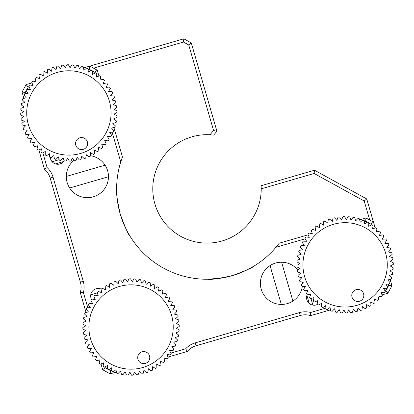 <?xml version="1.0" encoding="UTF-8"?>
<svg xmlns="http://www.w3.org/2000/svg" width="414" height="414" viewBox="0 0 414 414"><rect width="100%" height="100%" fill="white"/><g stroke="black" fill="none" stroke-linecap="round" stroke-linejoin="round"><path stroke-width="0.62" d="M119.025 209.536L120.22 214.095C117.167 199.734 115.977 191.718 116.644 190.047C115.977 191.718 117.167 199.734 120.22 214.095C125.333 227.855 128.619 235.261 130.079 236.322C128.625 235.276 125.338 227.871 120.22 214.095L121.664 218.618M123.258 222.851L124.95 226.763M126.529 230.008L130.079 236.322M113.912 127.564L122.456 156.989L120.753 161.926A90.366 90.366 0 0 0 275.967 247.282L279.227 243.199L308.187 234.79M223.177 277.804L208.149 279.253C209.82 279.921 217.831 278.731 232.192 275.677C245.952 270.57 253.363 267.278 254.424 265.819L248.136 269.354M244.746 270.999L240.922 272.65M236.699 274.239L227.617 276.878M272.215 251.453C266.026 257.508 266.026 257.508 272.215 251.453L275.439 247.903M276.521 246.625L272.707 250.931M267.703 255.836L267.315 256.188M119.248 167.328C121.669 158.691 121.669 158.691 119.248 167.328C117.447 175.795 117.447 175.795 119.248 167.328L118.249 171.888M275.589 263.076C268.391 266.155 268.391 266.155 275.589 263.076C283.316 261.824 283.316 261.824 275.589 263.076M74.023 160.265A21.083 21.083 0 0 0 67.125 182.465C65.867 174.734 65.867 174.734 67.125 182.465C70.204 189.664 70.204 189.664 67.125 182.465A21.083 21.083 0 0 0 93.253 196.836A21.083 21.083 0 0 0 107.619 170.708C108.877 178.434 108.877 178.434 107.619 170.708C104.54 163.509 104.54 163.509 107.619 170.708A21.083 21.083 0 0 0 90.387 155.716M69.645 188.008A21.083 21.083 0 0 0 108.458 176.737L69.645 188.008M87.266 155.498A21.083 21.083 0 0 0 86.086 155.54M80.937 159.613L81.744 156.264A21.083 21.083 0 0 0 81.739 156.264L84.239 158.634L81.744 156.264L80.937 159.613A48.195 48.195 0 0 1 79.379 159.985L77.144 157.367L79.379 159.985M77.599 157.9A21.083 21.083 0 0 0 76.797 158.345M306.919 295.368L309.284 303.493M330.491 309.869L310.66 315.623L310.655 312.492L310.66 315.623A18.071 18.071 0 0 0 300.228 315.52L196.091 345.757A18.071 18.071 0 0 0 187.335 351.434L186.993 350.906M170.925 353.064L185.658 348.785L187.335 351.434L167.97 357.059M164.151 358.167L163.882 358.245M116.432 372.026L110.15 373.847L102.682 369.743L100.995 363.927M90.769 294.789L97.362 292.874M100.074 292.087L101.508 291.668M86.029 312.389L80.269 292.558L83.405 292.553L80.269 292.558A18.071 18.071 0 0 0 80.378 282.125L50.141 177.989A18.071 18.071 0 0 0 44.458 169.233L44.986 168.891M99.888 360.108L99.81 359.838M312.891 305.128L310.976 298.535M310.189 295.824L309.775 294.39M55.445 163.903L63.57 161.543M63.316 158.479L62.203 158.8M59.192 159.675L52.128 161.724M26.201 90.744L25.29 92.405L22.046 92.048L26.154 84.58L31.94 82.903M35.79 81.781L36.059 81.703L35.79 81.781M183.806 38.802L191.268 42.911L188.727 44.945L183.443 42.042L183.806 38.802L83.509 67.927L89.791 66.1L97.259 70.209L98.946 76.026M100.059 79.845L100.136 80.114M94.951 73.071L94.713 72.248L97.259 70.209M120.753 161.926L112.116 132.19M91.096 70.256L89.434 69.345L89.791 66.1M94.713 72.248L92.57 71.068M29.016 86.888L28.193 87.126L26.154 84.58M89.434 69.345L88.135 69.718M28.193 87.126L27.014 89.269M42.833 152.823L47.113 167.556L44.458 169.233L38.838 149.868M37.726 146.049L37.648 145.78M23.872 98.33L22.046 92.048M25.29 92.405L25.668 93.704M47.113 167.556A21.083 21.083 0 0 1 53.033 177.145L83.271 281.282A21.083 21.083 0 0 1 83.405 292.553L87.825 307.762M104.99 366.882L105.228 367.704L102.682 369.743M108.851 369.697L110.507 370.608L110.15 373.847M105.228 367.704L107.371 368.884M110.507 370.608L111.806 370.23M185.658 348.785A21.083 21.083 0 0 1 195.253 342.864L299.384 312.627A21.083 21.083 0 0 1 310.655 312.492L325.865 308.073M384.984 290.907L385.807 290.669L387.846 293.21L382.029 294.903M378.21 296.01L377.941 296.088M387.799 287.047L388.71 285.391L391.954 285.748L387.846 293.21M385.807 290.669L386.986 288.527M371.167 224.973L370.928 224.145L373.475 222.106L375.162 227.928L366.752 198.968L364.206 201.007L314.138 173.471L261.218 188.836L261.125 185.726L314.495 170.226L366.752 198.968M376.274 231.747L376.352 232.016L376.274 231.747M390.273 279.962L391.954 285.748M388.71 285.391L388.332 284.092M367.311 222.158L365.65 221.242L366.007 218.002L373.475 222.106M370.928 224.145L368.786 222.97M50.27 157.398A7.53 7.53 0 0 0 64.211 160.637M101.28 289.107A7.53 7.53 0 0 0 91.515 299.441M307.209 294.618A7.53 7.53 0 0 0 317.543 304.383M365.65 221.242L364.351 221.619M305.232 238.785L275.967 247.282M297.79 269.975A21.083 21.083 0 0 0 261.218 289.205A21.083 21.083 0 0 0 302.339 286.343M302.551 283.223A21.083 21.083 0 0 0 302.515 282.043M301.278 284.884A48.195 48.195 0 0 0 301.966 286.333L305.408 286.421L303.612 289.36A48.195 48.195 0 0 0 304.45 290.726L307.881 290.452L306.401 293.562A48.195 48.195 0 0 0 307.379 294.835L310.764 294.204L309.615 297.449A48.195 48.195 0 0 0 310.717 298.613L314.019 297.635L313.217 300.983A48.195 48.195 0 0 0 314.438 302.023L317.616 300.704L317.171 304.119A48.195 48.195 0 0 0 318.49 305.025L321.518 303.379L321.424 306.821A48.195 48.195 0 0 0 322.837 307.586L325.673 305.635L325.942 309.067A48.195 48.195 0 0 0 327.427 309.682L330.041 307.442L330.672 310.831A48.195 48.195 0 0 0 332.209 311.281L334.579 308.787L335.557 312.084A48.195 48.195 0 0 0 337.136 312.379L339.226 309.646L340.546 312.824A48.195 48.195 0 0 0 342.145 312.953L343.941 310.014L345.586 313.041A48.195 48.195 0 0 0 347.191 312.994L348.671 309.889L350.622 312.725A48.195 48.195 0 0 0 352.21 312.513L353.359 309.268L355.595 311.887A48.195 48.195 0 0 0 357.153 311.509L357.96 308.166L360.454 310.531A48.195 48.195 0 0 0 361.965 309.998L362.416 306.583L365.148 308.678A48.195 48.195 0 0 0 366.592 307.985L366.685 304.544L369.619 306.344A48.195 48.195 0 0 0 370.985 305.506L370.716 302.075L373.821 303.555A48.195 48.195 0 0 0 375.094 302.577L374.463 299.193L377.713 300.341A48.195 48.195 0 0 0 378.872 299.234L377.894 295.938L381.242 296.74A48.195 48.195 0 0 0 382.282 295.518L380.963 292.336L384.378 292.786A48.195 48.195 0 0 0 385.284 291.466L383.643 288.439L387.085 288.527A48.195 48.195 0 0 0 387.846 287.119L385.895 284.283L389.331 284.009A48.195 48.195 0 0 0 389.941 282.529L387.706 279.911L391.09 279.284A48.195 48.195 0 0 0 391.546 277.747L389.046 275.377L392.348 274.399A48.195 48.195 0 0 0 392.638 272.821L389.905 270.725L393.088 269.411A48.195 48.195 0 0 0 393.212 267.811L390.273 266.011L393.3 264.37A48.195 48.195 0 0 0 393.259 262.766L390.148 261.286L392.984 259.335A48.195 48.195 0 0 0 392.777 257.746L389.533 256.597L392.146 254.356A48.195 48.195 0 0 0 391.773 252.799L388.425 251.997L390.795 249.497A48.195 48.195 0 0 0 390.257 247.986L386.842 247.541L388.937 244.809A48.195 48.195 0 0 0 388.249 243.36L384.808 243.272L386.604 240.337A48.195 48.195 0 0 0 385.765 238.971L382.334 239.24L383.814 236.135A48.195 48.195 0 0 0 382.836 234.862L379.452 235.488L380.601 232.244A48.195 48.195 0 0 0 379.498 231.079L376.197 232.063L376.999 228.714A48.195 48.195 0 0 0 375.777 227.674L372.6 228.989L373.045 225.578A48.195 48.195 0 0 0 371.725 224.667L368.698 226.313L368.791 222.872A48.195 48.195 0 0 0 367.378 222.106L364.543 224.057L364.273 220.626A48.195 48.195 0 0 0 362.788 220.015L360.175 222.251L359.543 218.866A48.195 48.195 0 0 0 358.006 218.411L355.636 220.91L354.658 217.609A48.195 48.195 0 0 0 353.08 217.319L350.989 220.051L349.67 216.869A48.195 48.195 0 0 0 348.07 216.745L346.275 219.679L344.629 216.657A48.195 48.195 0 0 0 343.025 216.698L341.545 219.803L339.594 216.967A48.195 48.195 0 0 0 338.005 217.179L336.856 220.424L334.621 217.805A48.195 48.195 0 0 0 333.063 218.183L332.256 221.531L329.761 219.161A48.195 48.195 0 0 0 328.25 219.699L327.8 223.11L325.068 221.014A48.195 48.195 0 0 0 323.624 221.707L323.531 225.149L320.596 223.353A48.195 48.195 0 0 0 319.23 224.191L319.499 227.622L316.394 226.142A48.195 48.195 0 0 0 315.121 227.115L315.753 230.5L312.503 229.356A48.195 48.195 0 0 0 311.344 230.458L312.322 233.76L308.973 232.958A48.195 48.195 0 0 0 307.933 234.174L309.253 237.357L305.837 236.906A48.195 48.195 0 0 0 304.932 238.231L306.572 241.253L303.131 241.165A48.195 48.195 0 0 0 302.37 242.573L304.321 245.414L300.885 245.683A48.195 48.195 0 0 0 300.274 247.163L302.51 249.782L299.125 250.408A48.195 48.195 0 0 0 298.67 251.95L301.169 254.315L297.868 255.298A48.195 48.195 0 0 0 297.578 256.871L300.31 258.967L297.128 260.287A48.195 48.195 0 0 0 297.004 261.886L299.938 263.682L296.916 265.327A48.195 48.195 0 0 0 296.957 266.926L300.067 268.412L297.231 270.363A48.195 48.195 0 0 0 297.438 271.951L300.683 273.1L298.07 275.336A48.195 48.195 0 0 0 298.442 276.894L301.79 277.696A21.083 21.083 0 0 0 301.79 277.696L299.42 280.195A48.195 48.195 0 0 0 299.959 281.706L303.374 282.157L301.278 284.884L303.374 282.157L299.959 281.706M300.15 273.556A21.083 21.083 0 0 0 299.71 272.754M287.347 303.576C294.545 300.497 294.545 300.497 287.347 303.576C279.621 304.828 279.621 304.828 287.347 303.576M312.006 233.682L312.275 233.605M359.725 219.829L366.007 218.002M306.153 281.002A42.171 42.171 0 0 1 328.954 225.894A42.171 42.171 0 0 1 384.063 248.695A42.171 42.171 0 0 1 361.262 303.804A42.171 42.171 0 0 1 306.153 281.002M352.236 297.759A6.024 6.024 0 0 0 360.108 301.019A6.024 6.024 0 0 0 363.363 293.148A6.024 6.024 0 0 0 355.491 289.888A6.024 6.024 0 0 0 352.236 297.759M343.025 216.698L341.545 219.803L339.594 216.967M338.005 217.179L336.856 220.424L334.621 217.805M348.07 216.745L346.275 219.679L344.629 216.657M353.08 217.319L350.989 220.051L349.67 216.869M358.006 218.411L355.636 220.91L354.658 217.609M362.788 220.015L360.175 222.251L359.543 218.866M367.378 222.106L364.543 224.057L364.273 220.626M371.725 224.667L368.698 226.313L368.791 222.872M375.777 227.674L372.6 228.989L373.045 225.578M379.498 231.079L376.197 232.063L376.999 228.714M382.836 234.862L379.452 235.488L380.601 232.244M385.765 238.971L382.334 239.24L383.814 236.135M388.249 243.36L384.808 243.272L386.604 240.337M390.257 247.986L386.842 247.541L388.937 244.809M298.442 276.894L301.79 277.696L299.42 280.195M297.438 271.951L300.683 273.1L298.07 275.336M296.957 266.926L300.067 268.412L297.231 270.363M298.67 251.95L301.169 254.315L297.868 255.298M297.578 256.871L300.31 258.967L297.128 260.287M300.274 247.163L302.51 249.782L299.125 250.408M302.37 242.573L304.321 245.414L300.885 245.683M304.932 238.231L306.572 241.253L303.131 241.165M307.933 234.174L309.253 237.357L305.837 236.906M311.344 230.458L312.322 233.76L308.973 232.958M315.121 227.115L315.753 230.5L312.503 229.356M319.23 224.191L319.499 227.622L316.394 226.142M323.624 221.707L323.531 225.149L320.596 223.353M328.25 219.699L327.8 223.11L325.068 221.014M297.004 261.886L299.938 263.682L296.916 265.327M301.966 286.333L305.408 286.421L303.612 289.36M304.45 290.726L307.881 290.452L306.401 293.562M307.379 294.835L310.764 294.204L309.615 297.449M310.717 298.613L314.019 297.635L313.217 300.983M314.438 302.023L317.616 300.704L317.171 304.119M318.49 305.025L321.518 303.379L321.424 306.821M322.837 307.586L325.673 305.635L325.942 309.067M327.427 309.682L330.041 307.442L330.672 310.831M332.209 311.281L334.579 308.787L335.557 312.084M337.136 312.379L339.226 309.646L340.546 312.824M342.145 312.953L343.941 310.014L345.586 313.041M347.191 312.994L348.671 309.889L350.622 312.725M352.21 312.513L353.359 309.268L355.595 311.887M357.153 311.509L357.96 308.166L360.454 310.531M361.965 309.998L362.416 306.583L365.148 308.678M366.592 307.985L366.685 304.544L369.619 306.344M370.985 305.506L370.716 302.075L373.821 303.555M375.094 302.577L374.463 299.193L377.713 300.341M378.872 299.234L377.894 295.938L381.242 296.74M382.282 295.518L380.963 292.336L384.378 292.786M385.284 291.466L383.643 288.439L387.085 288.527M387.846 287.119L385.895 284.283L389.331 284.009M389.941 282.529L387.706 279.911L391.09 279.284M391.546 277.747L389.046 275.377L392.348 274.399M392.638 272.821L389.905 270.725L393.088 269.411M393.212 267.811L390.273 266.011L393.3 264.37M393.259 262.766L390.148 261.286L392.984 259.335M392.777 257.746L389.533 256.597L392.146 254.356M391.773 252.799L388.425 251.997L390.795 249.497M333.063 218.183L332.256 221.531L329.761 219.161M92.094 343.159A42.171 42.171 0 0 1 114.895 288.051A42.171 42.171 0 0 1 170.004 310.852A42.171 42.171 0 0 1 147.203 365.96A42.171 42.171 0 0 1 92.094 343.159M87.219 347.046A48.195 48.195 0 0 0 87.908 348.49L91.349 348.578L89.553 351.517A48.195 48.195 0 0 0 90.392 352.883L93.823 352.609L92.343 355.719A48.195 48.195 0 0 0 93.321 356.992L96.705 356.361L95.556 359.606A48.195 48.195 0 0 0 96.659 360.77L99.96 359.792L99.158 363.14A48.195 48.195 0 0 0 100.379 364.18L103.557 362.861L103.112 366.276A48.195 48.195 0 0 0 104.431 367.182L107.459 365.536L107.371 368.977A48.195 48.195 0 0 0 108.778 369.743L111.614 367.792L111.883 371.223A48.195 48.195 0 0 0 113.369 371.839L115.982 369.604L116.613 372.988A48.195 48.195 0 0 0 118.15 373.444L120.521 370.944L121.499 374.246A48.195 48.195 0 0 0 123.077 374.535L125.168 371.803L126.487 374.981A48.195 48.195 0 0 0 128.086 375.11L129.887 372.17L131.528 375.198A48.195 48.195 0 0 0 133.132 375.156L134.612 372.046L136.563 374.882A48.195 48.195 0 0 0 138.152 374.675L139.301 371.425L141.536 374.044A48.195 48.195 0 0 0 143.099 373.671L143.901 370.323L146.396 372.688A48.195 48.195 0 0 0 147.907 372.155L148.357 368.739L151.089 370.835A48.195 48.195 0 0 0 152.538 370.147L152.626 366.706L155.56 368.501A48.195 48.195 0 0 0 156.927 367.663L156.658 364.232L159.763 365.712A48.195 48.195 0 0 0 161.036 364.734L160.409 361.35L163.654 362.498A48.195 48.195 0 0 0 164.813 361.396L163.835 358.094L167.184 358.897A48.195 48.195 0 0 0 168.224 357.675L166.904 354.498L170.32 354.943A48.195 48.195 0 0 0 171.225 353.623L169.585 350.596L173.026 350.684A48.195 48.195 0 0 0 173.792 349.276L171.836 346.44L175.272 346.166A48.195 48.195 0 0 0 175.883 344.686L173.647 342.067L177.032 341.441A48.195 48.195 0 0 0 177.487 339.904L174.987 337.534L178.289 336.556A48.195 48.195 0 0 0 178.579 334.978L175.846 332.882L179.029 331.567A48.195 48.195 0 0 0 179.153 329.968L176.219 328.167L179.241 326.527A48.195 48.195 0 0 0 179.2 324.923L176.09 323.443L178.926 321.492A48.195 48.195 0 0 0 178.719 319.903L175.474 318.754L178.087 316.519A48.195 48.195 0 0 0 177.715 314.956L174.366 314.154L176.737 311.659A48.195 48.195 0 0 0 176.198 310.143L172.788 309.698L174.879 306.965A48.195 48.195 0 0 0 174.19 305.516L170.749 305.428L172.545 302.494A48.195 48.195 0 0 0 171.707 301.128L168.275 301.397L169.756 298.292A48.195 48.195 0 0 0 168.777 297.019L165.393 297.645L166.542 294.401A48.195 48.195 0 0 0 165.44 293.241L162.138 294.219L162.94 290.871A48.195 48.195 0 0 0 161.719 289.831L158.541 291.145L158.986 287.735A48.195 48.195 0 0 0 157.667 286.83L154.645 288.47L154.732 285.029A48.195 48.195 0 0 0 153.32 284.263L150.484 286.214L150.215 282.783A48.195 48.195 0 0 0 148.729 282.172L146.116 284.408L145.485 281.023A48.195 48.195 0 0 0 143.948 280.568L141.578 283.067L140.6 279.766A48.195 48.195 0 0 0 139.026 279.476L136.93 282.208L135.611 279.026A48.195 48.195 0 0 0 134.012 278.901L132.216 281.836L130.57 278.813A48.195 48.195 0 0 0 128.966 278.855L127.486 281.965L125.535 279.124A48.195 48.195 0 0 0 123.946 279.336L122.798 282.581L120.562 279.967A48.195 48.195 0 0 0 119.004 280.34L118.202 283.688L115.703 281.318A48.195 48.195 0 0 0 114.192 281.856L113.741 285.267L111.009 283.176A48.195 48.195 0 0 0 109.565 283.864L109.477 287.306L106.538 285.51A48.195 48.195 0 0 0 105.172 286.348L105.446 289.779L102.336 288.299A48.195 48.195 0 0 0 101.063 289.272L101.694 292.662L98.449 291.513A48.195 48.195 0 0 0 97.285 292.615L98.263 295.917L94.915 295.115A48.195 48.195 0 0 0 93.874 296.331L95.194 299.513L91.779 299.063A48.195 48.195 0 0 0 90.873 300.388L92.513 303.41L89.072 303.322A48.195 48.195 0 0 0 88.311 304.735L90.262 307.571L86.831 307.84A48.195 48.195 0 0 0 86.215 309.32L88.451 311.939L85.067 312.57A48.195 48.195 0 0 0 84.611 314.107L87.111 316.472L83.809 317.455A48.195 48.195 0 0 0 83.519 319.028L86.252 321.124L83.069 322.444A48.195 48.195 0 0 0 82.945 324.043L85.884 325.839L82.857 327.484A48.195 48.195 0 0 0 82.898 329.089L86.008 330.569L83.173 332.52A48.195 48.195 0 0 0 83.38 334.108L86.629 335.257L84.011 337.493A48.195 48.195 0 0 0 84.384 339.05L87.732 339.853L85.362 342.352A48.195 48.195 0 0 0 85.9 343.863L89.315 344.313L87.219 347.046L89.315 344.313L85.9 343.863M138.178 359.921A6.024 6.024 0 0 0 146.049 363.176A6.024 6.024 0 0 0 149.304 355.305A6.024 6.024 0 0 0 141.433 352.045A6.024 6.024 0 0 0 138.178 359.921M128.966 278.855L127.486 281.965L125.535 279.124M123.946 279.336L122.798 282.581L120.562 279.967M134.012 278.901L132.216 281.836L130.57 278.813M139.026 279.476L136.93 282.208L135.611 279.026M143.948 280.568L141.578 283.067L140.6 279.766M148.729 282.172L146.116 284.408L145.485 281.023M153.32 284.263L150.484 286.214L150.215 282.783M157.667 286.83L154.645 288.47L154.732 285.029M161.719 289.831L158.541 291.145L158.986 287.735M165.44 293.241L162.138 294.219L162.94 290.871M168.777 297.019L165.393 297.645L166.542 294.401M171.707 301.128L168.275 301.397L169.756 298.292M174.19 305.516L170.749 305.428L172.545 302.494M176.198 310.143L172.788 309.698L174.879 306.965M84.384 339.05L87.732 339.853L85.362 342.352M83.38 334.108L86.629 335.257L84.011 337.493M82.898 329.089L86.008 330.569L83.173 332.52M82.945 324.043L85.884 325.839L82.857 327.484M83.519 319.028L86.252 321.124L83.069 322.444M84.611 314.107L87.111 316.472L83.809 317.455M86.215 309.32L88.451 311.939L85.067 312.57M88.311 304.735L90.262 307.571L86.831 307.84M90.873 300.388L92.513 303.41L89.072 303.322M93.874 296.331L95.194 299.513L91.779 299.063M97.285 292.615L98.263 295.917L94.915 295.115M101.063 289.272L101.694 292.662L98.449 291.513M105.172 286.348L105.446 289.779L102.336 288.299M109.565 283.864L109.477 287.306L106.538 285.51M114.192 281.856L113.741 285.267L111.009 283.176M87.908 348.49L91.349 348.578L89.553 351.517M90.392 352.883L93.823 352.609L92.343 355.719M93.321 356.992L96.705 356.361L95.556 359.606M96.659 360.77L99.96 359.792L99.158 363.14M100.379 364.18L103.557 362.861L103.112 366.276M104.431 367.182L107.459 365.536L107.371 368.977M108.778 369.743L111.614 367.792L111.883 371.223M113.369 371.839L115.982 369.604L116.613 372.988M118.15 373.444L120.521 370.944L121.499 374.246M123.077 374.535L125.168 371.803L126.487 374.981M128.086 375.11L129.887 372.17L131.528 375.198M133.132 375.156L134.612 372.046L136.563 374.882M138.152 374.675L139.301 371.425L141.536 374.044M143.099 373.671L143.901 370.323L146.396 372.688M147.907 372.155L148.357 368.739L151.089 370.835M152.538 370.147L152.626 366.706L155.56 368.501M156.927 367.663L156.658 364.232L159.763 365.712M161.036 364.734L160.409 361.35L163.654 362.498M164.813 361.396L163.835 358.094L167.184 358.897M168.224 357.675L166.904 354.498L170.32 354.943M171.225 353.623L169.585 350.596L173.026 350.684M173.792 349.276L171.836 346.44L175.272 346.166M175.883 344.686L173.647 342.067L177.032 341.441M177.487 339.904L174.987 337.534L178.289 336.556M178.579 334.978L175.846 332.882L179.029 331.567M179.153 329.968L176.219 328.167L179.241 326.527M179.2 324.923L176.09 323.443L178.926 321.492M178.719 319.903L175.474 318.754L178.087 316.519M177.715 314.956L174.366 314.154L176.737 311.659M119.004 280.34L118.202 283.688L115.703 281.318M29.937 129.101A42.171 42.171 0 0 1 52.738 73.992A42.171 42.171 0 0 1 107.847 96.793A42.171 42.171 0 0 1 85.046 151.902A42.171 42.171 0 0 1 29.937 129.101M84.239 158.634A48.195 48.195 0 0 0 85.75 158.096L86.2 154.681L88.932 156.777A48.195 48.195 0 0 0 90.376 156.088L90.469 152.647L93.404 154.443A48.195 48.195 0 0 0 94.77 153.604L94.501 150.173L97.606 151.653A48.195 48.195 0 0 0 98.879 150.675L98.247 147.291L101.497 148.44A48.195 48.195 0 0 0 102.656 147.337L101.678 144.036L105.027 144.838A48.195 48.195 0 0 0 106.067 143.617L104.747 140.439L108.163 140.884A48.195 48.195 0 0 0 109.068 139.565L107.428 136.537L110.869 136.63A48.195 48.195 0 0 0 111.63 135.218L109.679 132.382L113.115 132.113A48.195 48.195 0 0 0 113.726 130.627L111.49 128.014L114.875 127.383A48.195 48.195 0 0 0 115.33 125.846L112.831 123.475L116.132 122.497A48.195 48.195 0 0 0 116.422 120.919L113.69 118.828L116.872 117.509A48.195 48.195 0 0 0 116.996 115.91L114.062 114.114L117.084 112.468A48.195 48.195 0 0 0 117.043 110.864L113.933 109.384L116.769 107.433A48.195 48.195 0 0 0 116.562 105.844L113.317 104.695L115.93 102.46A48.195 48.195 0 0 0 115.558 100.897L112.21 100.095L114.58 97.6A48.195 48.195 0 0 0 114.041 96.089L110.626 95.639L112.722 92.907A48.195 48.195 0 0 0 112.034 91.458L108.592 91.37L110.388 88.436A48.195 48.195 0 0 0 109.55 87.069L106.119 87.338L107.599 84.233A48.195 48.195 0 0 0 106.621 82.96L103.236 83.592L104.385 80.342A48.195 48.195 0 0 0 103.283 79.183L99.981 80.161L100.783 76.813A48.195 48.195 0 0 0 99.562 75.772L96.384 77.092L96.829 73.676A48.195 48.195 0 0 0 95.51 72.771L92.482 74.411L92.576 70.97A48.195 48.195 0 0 0 91.163 70.209L88.327 72.16L88.058 68.724A48.195 48.195 0 0 0 86.573 68.113L83.959 70.349L83.328 66.965A48.195 48.195 0 0 0 81.791 66.509L79.421 69.009L78.443 65.707A48.195 48.195 0 0 0 76.864 65.417L74.774 68.15L73.454 64.967A48.195 48.195 0 0 0 71.855 64.843L70.059 67.777L68.413 64.755A48.195 48.195 0 0 0 66.809 64.796L65.329 67.906L63.378 65.07A48.195 48.195 0 0 0 61.789 65.277L60.641 68.522L58.405 65.909A48.195 48.195 0 0 0 56.847 66.281L56.04 69.63L53.546 67.259A48.195 48.195 0 0 0 52.035 67.798L51.584 71.208L48.852 69.117A48.195 48.195 0 0 0 47.408 69.806L47.315 73.247L44.381 71.451A48.195 48.195 0 0 0 43.015 72.29L43.284 75.721L40.179 74.241A48.195 48.195 0 0 0 38.906 75.219L39.537 78.603L36.287 77.454A48.195 48.195 0 0 0 35.128 78.556L36.106 81.858L32.758 81.056A48.195 48.195 0 0 0 31.718 82.277L33.037 85.455L29.622 85.01A48.195 48.195 0 0 0 28.716 86.329L30.357 89.352L26.915 89.264A48.195 48.195 0 0 0 26.154 90.676L28.105 93.512L24.669 93.781A48.195 48.195 0 0 0 24.059 95.267L26.294 97.88L22.91 98.511A48.195 48.195 0 0 0 22.454 100.048L24.954 102.418L21.652 103.397A48.195 48.195 0 0 0 21.362 104.97L24.095 107.066L20.912 108.385A48.195 48.195 0 0 0 20.788 109.984L23.727 111.78L20.7 113.426A48.195 48.195 0 0 0 20.741 115.03L23.852 116.51L21.016 118.461A48.195 48.195 0 0 0 21.223 120.05L24.467 121.198L21.854 123.434A48.195 48.195 0 0 0 22.227 124.992L25.575 125.794L23.205 128.293A48.195 48.195 0 0 0 23.743 129.805L27.158 130.255L25.063 132.987L27.158 130.255L23.743 129.805M76.021 145.863A6.024 6.024 0 0 0 83.892 149.118A6.024 6.024 0 0 0 87.147 141.246A6.024 6.024 0 0 0 79.276 137.986A6.024 6.024 0 0 0 76.021 145.863M66.809 64.796L65.329 67.906L63.378 65.07M61.789 65.277L60.641 68.522L58.405 65.909M71.855 64.843L70.059 67.777L68.413 64.755M76.864 65.417L74.774 68.15L73.454 64.967M81.791 66.509L79.421 69.009L78.443 65.707M86.573 68.113L83.959 70.349L83.328 66.965M91.163 70.209L88.327 72.16L88.058 68.724M95.51 72.771L92.482 74.411L92.576 70.97M99.562 75.772L96.384 77.092L96.829 73.676M103.283 79.183L99.981 80.161L100.783 76.813M106.621 82.96L103.236 83.592L104.385 80.342M109.55 87.069L106.119 87.338L107.599 84.233M112.034 91.458L108.592 91.37L110.388 88.436M114.041 96.089L110.626 95.639L112.722 92.907M70.975 161.098L72.455 157.988L74.406 160.823L72.455 157.988L70.975 161.098A48.195 48.195 0 0 1 69.371 161.139L67.725 158.112L69.371 161.139M75.995 160.616L77.144 157.367L75.995 160.616A48.195 48.195 0 0 1 74.406 160.823M60.92 160.477L63.011 157.744L64.33 160.927L63.011 157.744L60.92 160.477A48.195 48.195 0 0 1 59.342 160.187L58.364 156.885L59.342 160.187M65.93 161.051L67.725 158.112L65.93 161.051A48.195 48.195 0 0 1 64.33 160.927M51.212 157.781L53.825 155.545L54.457 158.929L53.825 155.545L51.212 157.781A48.195 48.195 0 0 1 49.727 157.165L49.457 153.734L49.727 157.165M55.993 159.385L58.364 156.885L55.993 159.385A48.195 48.195 0 0 1 54.457 158.929M42.275 153.123L45.302 151.483L45.209 154.924L45.302 151.483L42.275 153.123A48.195 48.195 0 0 1 40.955 152.217L41.4 148.802L40.955 152.217M46.622 155.685L49.457 153.734L46.622 155.685A48.195 48.195 0 0 1 45.209 154.924M34.502 146.711L37.803 145.733L37.001 149.081L37.803 145.733L34.502 146.711A48.195 48.195 0 0 1 33.399 145.547L34.548 142.302L33.399 145.547M38.223 150.122L41.4 148.802L38.223 150.122A48.195 48.195 0 0 1 37.001 149.081M28.235 138.825L31.666 138.55L30.186 141.66L31.666 138.55L28.235 138.825A48.195 48.195 0 0 1 27.396 137.458L29.192 134.519L27.396 137.458M31.164 142.933L34.548 142.302L31.164 142.933A48.195 48.195 0 0 1 30.186 141.66M25.751 134.431L29.192 134.519L25.751 134.431A48.195 48.195 0 0 1 25.063 132.987M22.227 124.992L25.575 125.794L23.205 128.293M21.223 120.05L24.467 121.198L21.854 123.434M20.741 115.03L23.852 116.51L21.016 118.461M20.788 109.984L23.727 111.78L20.7 113.426M21.362 104.97L24.095 107.066L20.912 108.385M22.454 100.048L24.954 102.418L21.652 103.397M24.059 95.267L26.294 97.88L22.91 98.511M26.154 90.676L28.105 93.512L24.669 93.781M28.716 86.329L30.357 89.352L26.915 89.264M31.718 82.277L33.037 85.455L29.622 85.01M35.128 78.556L36.106 81.858L32.758 81.056M38.906 75.219L39.537 78.603L36.287 77.454M43.015 72.29L43.284 75.721L40.179 74.241M47.408 69.806L47.315 73.247L44.381 71.451M52.035 67.798L51.584 71.208L48.852 69.117M85.75 158.096L86.2 154.681L88.932 156.777M90.376 156.088L90.469 152.647L93.404 154.443M94.77 153.604L94.501 150.173L97.606 151.653M98.879 150.675L98.247 147.291L101.497 148.44M102.656 147.337L101.678 144.036L105.027 144.838M106.067 143.617L104.747 140.439L108.163 140.884M109.068 139.565L107.428 136.537L110.869 136.63M111.63 135.218L109.679 132.382L113.115 132.113M113.726 130.627L111.49 128.014L114.875 127.383M115.33 125.846L112.831 123.475L116.132 122.497M116.422 120.919L113.69 118.828L116.872 117.509M116.996 115.91L114.062 114.114L117.084 112.468M117.043 110.864L113.933 109.384L116.769 107.433M116.562 105.844L113.317 104.695L115.93 102.46M115.558 100.897L112.21 100.095L114.58 97.6M56.847 66.281L56.04 69.63L53.546 67.259M191.268 42.911L216.926 131.259L213.66 135.088L209.986 134.762L213.577 130.539L188.727 44.945M261.218 188.836A54.218 54.218 0 0 1 154.934 204.014A54.218 54.218 0 0 1 209.986 134.762M314.495 170.226L314.138 173.471M369.738 220.057L364.206 201.007M183.443 42.042L93.523 68.155M216.926 131.259L213.577 130.539M53.033 177.145L50.141 177.989M83.271 281.282L80.378 282.125M195.253 342.864L196.091 345.757M299.384 312.627L300.228 315.52M270.047 265.602L281.318 304.409M281.618 262.243L292.889 301.05M105.094 165.165L66.287 176.436"/></g></svg>
